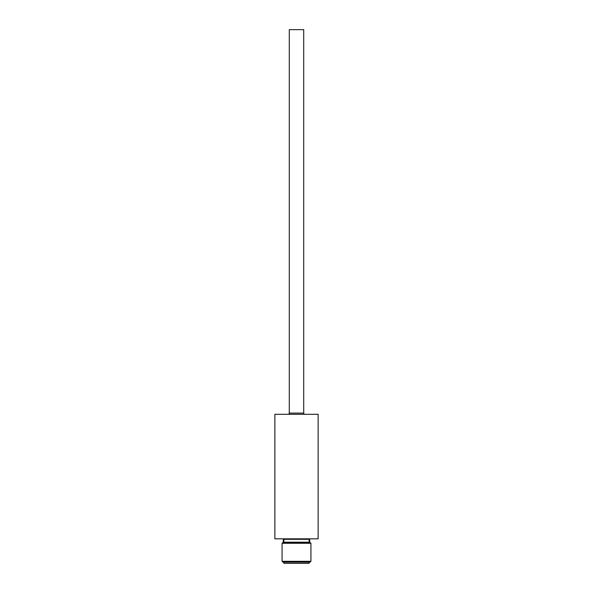<?xml version="1.0" encoding="UTF-8"?>
<svg xmlns="http://www.w3.org/2000/svg" width="593" height="593" viewBox="0 0 593 593"><rect width="100%" height="100%" fill="white"/><g stroke="black" fill="none" stroke-linecap="round" stroke-linejoin="round"><path stroke-width="0.89" d="M289.288 413.099L303.712 413.099L303.712 29.65L289.288 29.65L289.288 413.099A1.201 1.201 0 0 1 288.087 414.299M303.712 413.099A1.201 1.201 0 0 0 304.913 414.299M283.639 539.786L283.639 539.311A0.482 0.482 0 0 0 283.157 538.829M309.361 539.786L309.361 539.311A0.482 0.482 0 0 1 309.842 538.829M283.58 542.432A0.482 0.482 0 0 0 283.639 542.195L309.361 542.195A0.482 0.482 0 0 0 309.42 542.432M274.863 538.829L318.137 538.829L318.137 414.299L274.863 414.299L274.863 538.829M309.361 542.195L309.361 541.72M309.138 541.72L309.138 539.786L309.702 539.786L309.702 541.72L309.138 541.72M283.862 539.786L283.862 541.72L283.298 541.72L283.298 539.786L283.862 539.786M283.639 542.195L283.639 541.72M282.075 543.277L282.92 542.432L310.08 542.432L310.925 543.277L282.075 543.277L282.075 561.304L310.925 561.304L310.925 543.277M282.075 561.304L282.92 562.149L310.08 562.149L310.925 561.304M283.877 562.149L283.877 563.35L309.123 563.35L309.123 562.149M309.361 539.311L283.639 539.311"/></g></svg>
